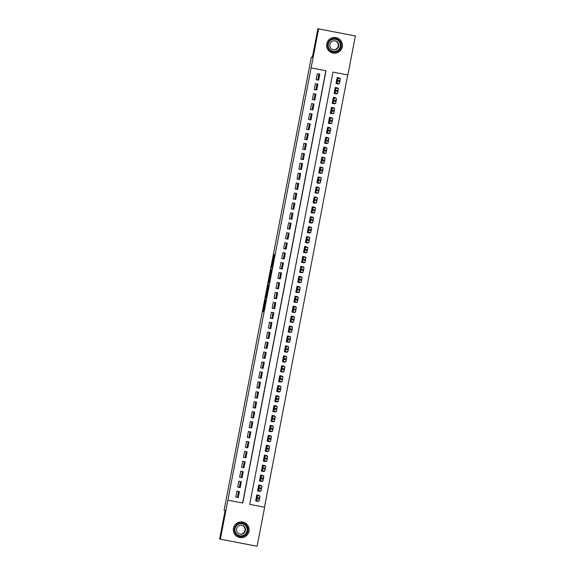 <?xml version="1.0" encoding="UTF-8"?>
<svg xmlns="http://www.w3.org/2000/svg" width="575" height="575" viewBox="0 0 575 575"><rect width="100%" height="100%" fill="white"/><g stroke="black" fill="none" stroke-linecap="round" stroke-linejoin="round"><path stroke-width="0.86" d="M265.204 299.697L262.897 311.722L263.415 311.822L263.637 310.852L265.743 299.798L264.637 304.923L265.053 300.373M266.196 299.884L265.743 299.798M265.47 299.748L264.371 304.872L265.089 300.38M333.363 53.108A7.892 7.892 -79.1 0 1 332.717 53.037M342.262 46.841A7.892 7.892 -79.1 0 1 333.018 53.101A7.892 7.892 -79.1 0 1 326.765 43.858A7.892 7.892 -79.1 0 1 336.008 37.598A7.892 7.892 -79.1 0 1 342.262 46.841M239.423 537.481A7.892 7.892 100.9 0 0 240.077 537.553M248.975 531.286A7.892 7.892 -79.1 0 1 239.732 537.546A7.892 7.892 -79.1 0 1 233.479 528.303A7.892 7.892 -79.1 0 1 242.715 522.043A7.892 7.892 -79.1 0 1 248.975 531.286M273.937 255.322L271.515 266.793L271.357 267.777L271.882 267.878L274.469 254.416L272.054 266.491L273.736 255.286M249.722 504.376L264.622 507.243L257.111 546.25L219.621 539.034L225.127 510.463L224.092 510.262L311.355 57.119L312.383 57.32L317.889 28.75L355.379 35.966L347.868 74.973L332.968 72.105L249.722 504.376L264.478 507.215L347.717 74.944L332.968 72.105M220.362 539.17L227.873 500.171L242.772 503.039L326.011 70.768L311.111 67.893L318.622 28.894M311.111 67.893L227.873 500.171M268.108 284.654L265.521 298.109L266.038 298.209L268.633 284.754L268.108 284.654M268.597 281.966L271.033 269.481L271.551 269.582L270.444 275.49L268.971 283.044L268.439 282.943L268.597 281.966L269.172 282.073M243.038 522.165A7.892 7.892 100.9 0 0 242.406 521.992M338.158 77.74L338.064 78.236M337.108 83.21L337.007 83.706M339.559 78.523L339.652 78.028L337.173 77.553L336.023 83.512L338.51 83.993L338.603 83.497M336.246 87.68L336.152 88.176M335.189 93.143L335.096 93.639M337.647 88.464L337.741 87.968L335.261 87.486L334.111 93.452L336.591 93.926L336.691 93.43M334.334 97.613L334.233 98.109M333.277 103.083L333.184 103.579M335.735 98.404L335.829 97.901L333.342 97.427L332.199 103.392L334.679 103.867L334.779 103.371M332.415 107.554L332.321 108.05M331.365 113.016L331.272 113.512M333.816 108.337L333.917 107.841L331.43 107.367L330.28 113.325L332.767 113.807L332.86 113.304M330.503 117.494L330.409 117.99M329.453 122.957L329.353 123.452M331.904 118.278L331.998 117.782L329.518 117.3L328.368 123.266L330.855 123.74L330.948 123.244M328.591 127.427L328.498 127.923M327.534 132.897L327.441 133.393M329.993 128.211L330.086 127.715L327.606 127.24L326.456 133.199L328.943 133.68L329.037 133.184M326.679 137.368L326.578 137.863M325.623 142.83L325.529 143.326M328.081 138.151L328.174 137.655L325.694 137.173L324.544 143.139L327.024 143.613L327.125 143.118M324.76 147.301L324.667 147.797M323.711 152.77L323.617 153.266M326.162 148.091L326.262 147.588L323.775 147.114L322.632 153.072L325.112 153.554L325.206 153.058M322.848 157.241L322.755 157.737M321.799 162.703L321.698 163.199M324.25 158.024L324.35 157.528L321.863 157.047L320.713 163.013L323.2 163.494L323.294 162.991M320.936 167.174L320.843 167.677M319.88 172.644L319.786 173.14M322.338 167.965L322.431 167.469L319.952 166.987L318.802 172.953L321.288 173.427L321.382 172.931M319.024 177.114L318.924 177.61M317.968 182.577L317.874 183.08M320.426 177.898L320.519 177.402L318.04 176.928L316.89 182.886L319.369 183.368L319.47 182.872M317.105 187.055L317.012 187.551M316.056 192.517L315.963 193.013M318.507 187.838L318.607 187.342L316.121 186.861L314.978 192.826L317.457 193.301L317.551 192.805M315.193 196.988L315.1 197.484M314.144 202.458L314.043 202.953M316.595 197.771L316.696 197.275L314.209 196.801L313.059 202.759L315.546 203.241L315.639 202.745M313.282 206.928L313.188 207.424M312.232 212.391L312.132 212.887M314.683 207.712L314.777 207.216L312.297 206.734L311.147 212.7L313.634 213.174L313.727 212.678M311.37 216.861L311.269 217.357M310.313 222.331L310.22 222.827M312.771 217.652L312.865 217.149L310.385 216.674L309.235 222.633L311.715 223.114L311.815 222.618M309.451 226.802L309.357 227.298M308.401 232.264L308.308 232.76M310.859 227.585L310.953 227.089L308.466 226.615L307.323 232.573L309.803 233.055L309.896 232.552M307.539 236.742L307.445 237.238M306.489 242.204L306.389 242.7M308.94 237.525L309.041 237.029L306.554 236.548L305.404 242.513L307.891 242.988L307.984 242.492M305.627 246.675L305.533 247.171M304.577 252.145L304.477 252.641M307.028 247.458L307.122 246.963L304.642 246.488L303.492 252.447L305.979 252.928L306.072 252.432M303.715 256.615L303.614 257.111M302.658 262.078L302.565 262.574M305.117 257.399L305.21 256.903L302.73 256.421L301.58 262.387L304.06 262.861L304.161 262.365M301.796 266.548L301.702 267.044M300.747 272.018L300.653 272.514M303.205 267.339L303.298 266.836L300.811 266.362L299.668 272.32L302.148 272.802L302.242 272.306M299.884 276.489L299.791 276.985M298.835 281.951L298.734 282.447M301.286 277.272L301.386 276.776L298.899 276.295L297.749 282.26L300.236 282.742L300.33 282.239M297.972 286.422L297.879 286.925M296.923 291.892L296.822 292.387M299.374 287.213L299.467 286.717L296.988 286.235L295.838 292.201L298.324 292.675L298.418 292.179M296.06 296.362L295.96 296.858M295.004 301.825L294.91 302.328M297.462 297.146L297.555 296.65L295.076 296.175L293.926 302.134L296.405 302.615L296.506 302.119M294.148 306.303L294.048 306.798M293.092 311.765L292.998 312.261M295.55 307.086L295.643 306.59L293.157 306.108L292.014 312.074L294.493 312.548L294.587 312.053M292.229 316.236L292.136 316.732M291.18 321.705L291.087 322.201M293.631 317.019L293.732 316.523L291.245 316.049L290.095 322.007L292.582 322.489L292.675 321.993M290.317 326.176L290.224 326.672M289.268 331.638L289.168 332.134M291.719 326.959L291.812 326.463L289.333 325.982L288.183 331.947L290.67 332.422L290.763 331.926M288.406 336.109L288.305 336.605M287.349 341.579L287.256 342.075M289.807 336.9L289.901 336.397L287.421 335.922L286.271 341.881L288.751 342.362L288.851 341.866M286.494 346.049L286.393 346.545M285.437 351.512L285.344 352.008M287.895 346.833L287.989 346.337L285.502 345.863L284.359 351.821L286.839 352.303L286.932 351.799M284.575 355.982L284.481 356.486M283.525 361.452L283.432 361.948M285.976 356.773L286.077 356.277L283.59 355.796L282.44 361.761L284.927 362.236L285.02 361.74M282.663 365.923L282.569 366.419M281.613 371.385L281.513 371.888M284.064 366.706L284.158 366.21L281.678 365.736L280.528 371.694L283.015 372.176L283.108 371.68M280.751 375.863L280.65 376.359M279.694 381.326L279.601 381.822M282.152 376.647L282.246 376.151L279.766 375.669L278.616 381.635L281.096 382.109L281.197 381.613M278.839 385.796L278.738 386.292M277.783 391.266L277.689 391.762M280.241 386.58L280.334 386.084L277.847 385.609L276.704 391.568L279.184 392.049L279.277 391.553M276.92 395.737L276.827 396.232M275.871 401.199L275.777 401.695M278.322 396.52L278.422 396.024L275.935 395.543L274.785 401.508L277.272 401.982L277.366 401.487M275.008 405.67L274.915 406.173M273.959 411.139L273.858 411.635M276.41 406.46L276.503 405.964L274.023 405.483L272.873 411.448L275.36 411.923L275.454 411.427M273.096 415.61L273.003 416.106M272.04 421.073L271.946 421.576M274.498 416.393L274.591 415.897L272.112 415.423L270.962 421.382L273.441 421.863L273.542 421.367M271.184 425.55L271.084 426.046M270.128 431.013L270.034 431.509M272.586 426.334L272.679 425.838L270.192 425.356L269.05 431.322L271.529 431.796L271.63 431.3M269.265 435.483L269.172 435.979M268.216 440.953L268.123 441.449M270.667 436.267L270.768 435.771L268.281 435.297L267.131 441.255L269.618 441.737L269.711 441.241M267.353 445.424L267.26 445.92M266.304 450.886L266.203 451.382M268.755 446.207L268.848 445.711L266.369 445.23L265.219 451.195L267.706 451.67L267.799 451.174M265.442 455.357L265.348 455.853M264.385 460.827L264.292 461.323M266.843 456.147L266.937 455.644L264.457 455.17L263.307 461.128L265.787 461.61L265.887 461.114M263.53 465.297L263.429 465.793M262.473 470.76L262.38 471.256M264.931 466.081L265.025 465.585L262.538 465.103L261.395 471.069L263.875 471.55L263.975 471.047M261.611 475.23L261.517 475.733M260.561 480.7L260.468 481.196M263.012 476.021L263.113 475.525L260.626 475.043L259.476 481.009L261.963 481.483L262.056 480.988M259.699 485.171L259.605 485.667M258.649 490.633L258.549 491.136M261.1 485.954L261.194 485.458L258.714 484.984L257.564 490.942L260.051 491.424L260.144 490.928M236.936 491.093L235.786 497.059L238.273 497.533L239.416 491.575L236.936 491.093M238.848 481.153L237.698 487.118L240.185 487.593L241.335 481.634L238.848 481.153M240.76 471.22L239.617 477.178L242.097 477.66L243.247 471.694L240.76 471.22M242.679 461.279L241.529 467.245L244.008 467.719L245.158 461.761L242.679 461.279M244.591 451.346L243.441 457.305L245.928 457.786L247.07 451.821L244.591 451.346M246.502 441.406L245.353 447.372L247.839 447.846L248.989 441.887L246.502 441.406M248.414 431.466L247.272 437.431L249.751 437.913L250.901 431.947L248.414 431.466M250.333 421.533L249.183 427.491L251.663 427.973L252.813 422.007L250.333 421.533M252.245 411.592L251.095 417.558L253.575 418.032L254.725 412.074L252.245 411.592M254.157 401.659L253.007 407.618L255.494 408.099L256.637 402.133L254.157 401.659M256.069 391.719L254.919 397.684L257.406 398.159L258.556 392.2L256.069 391.719M257.981 381.786L256.838 387.744L259.318 388.226L260.468 382.26L257.981 381.786M259.9 371.845L258.75 377.811L261.23 378.285L262.38 372.327L259.9 371.845M261.812 361.905L260.662 367.871L263.149 368.345L264.292 362.387L261.812 361.905M263.724 351.972L262.574 357.93L265.061 358.412L266.211 352.446L263.724 351.972M265.636 342.032L264.493 347.997L266.973 348.472L268.123 342.513L265.636 342.032M267.555 332.098L266.405 338.057L268.884 338.538L270.034 332.573L267.555 332.098M269.467 322.158L268.317 328.124L270.803 328.598L271.946 322.64L269.467 322.158M271.378 312.225L270.228 318.183L272.715 318.665L273.865 312.699L271.378 312.225M273.29 302.285L272.147 308.243L274.627 308.725L275.777 302.759L273.29 302.285M275.209 292.344L274.059 298.31L276.539 298.784L277.689 292.826L275.209 292.344M277.121 282.411L275.971 288.37L278.458 288.851L279.601 282.886L277.121 282.411M279.033 272.471L277.883 278.437L280.37 278.911L281.52 272.952L279.033 272.471M280.945 262.538L279.802 268.496L282.282 268.978L283.432 263.012L280.945 262.538M282.864 252.597L281.714 258.563L284.194 259.037L285.344 253.079L282.864 252.597M284.776 242.657L283.626 248.623L286.113 249.104L287.256 243.139L284.776 242.657M286.688 232.724L285.538 238.682L288.025 239.164L289.175 233.198L286.688 232.724M288.6 222.784L287.457 228.749L289.937 229.224L291.087 223.265L288.6 222.784M290.519 212.851L289.369 218.809L291.848 219.291L292.998 213.325L290.519 212.851M292.431 202.91L291.281 208.876L293.768 209.35L294.91 203.392L292.431 202.91M294.342 192.977L293.192 198.936L295.679 199.417L296.829 193.452L294.342 192.977M296.254 183.037L295.112 188.995L297.591 189.477L298.741 183.511L296.254 183.037M298.173 173.097L297.023 179.062L299.503 179.537L300.653 173.578L298.173 173.097M300.085 163.163L298.935 169.122L301.422 169.603L302.565 163.638L300.085 163.163M301.997 153.223L300.847 159.189L303.334 159.663L304.484 153.705L301.997 153.223M303.909 143.29L302.766 149.248L305.246 149.73L306.396 143.764L303.909 143.29M305.828 133.35L304.678 139.315L307.158 139.79L308.308 133.831L305.828 133.35M307.74 123.409L306.59 129.375L309.077 129.857L310.22 123.891L307.74 123.409M309.652 113.476L308.502 119.435L310.989 119.916L312.139 113.951L309.652 113.476M311.564 103.536L310.421 109.502L312.901 109.976L314.051 104.017L311.564 103.536M313.483 93.603L312.333 99.561L314.812 100.043L315.963 94.077L313.483 93.603M315.395 83.663L314.245 89.628L316.732 90.103L317.874 84.144L315.395 83.663M242.621 503.01L325.867 70.739M318.643 80.169L319.793 74.204L317.307 73.729L316.157 79.688L318.643 80.169M259.188 495.894L259.282 495.398L256.802 494.917L255.652 500.882L258.132 501.357L258.232 500.861M257.787 495.111L257.693 495.607M256.73 500.573L256.637 501.069M237.403 497.368L238.546 491.402M239.315 487.427L240.465 481.469M241.227 477.494L242.377 471.529M243.139 467.554L244.289 461.588M245.058 457.614L246.201 451.655M246.97 447.681L248.12 441.715M248.882 437.74L250.032 431.782M250.793 427.807L251.943 421.842M252.713 417.867L253.855 411.908M254.624 407.934L255.767 401.968M256.536 397.993L257.686 392.028M258.448 388.053L259.598 382.095M260.36 378.12L261.51 372.154M262.279 368.18L263.422 362.221M264.191 358.247L265.341 352.281M266.103 348.306L267.253 342.341M268.015 338.366L269.165 332.408M269.934 328.433L271.077 322.467M271.846 318.493L272.996 312.534M273.757 308.559L274.908 302.594M275.669 298.619L276.819 292.661M277.588 288.686L278.731 282.72M279.5 278.746L280.65 272.78M281.412 268.805L282.562 262.847M283.324 258.872L284.474 252.907M285.243 248.932L286.386 242.973M287.155 238.999L288.305 233.033M289.067 229.058L290.217 223.093M290.979 219.118L292.129 213.16M292.898 209.185L294.041 203.219M294.81 199.245L295.96 193.286M296.722 189.312L297.872 183.346M298.633 179.371L299.783 173.413M300.553 169.438L301.695 163.472M302.464 159.498L303.614 153.532M304.376 149.558L305.526 143.599M306.288 139.624L307.438 133.659M308.207 129.684L309.35 123.726M310.119 119.751L311.269 113.785M312.031 109.811L313.181 103.852M313.943 99.87L315.093 93.912M315.862 89.937L317.005 83.972M317.774 79.997L318.924 74.038M335.699 37.547A7.892 7.892 -79.1 0 1 336.325 37.72M266.886 291.547L265.815 296.75L266.268 296.844L267.202 291.611M269.919 276.402L268.791 281.599L269.919 276.402L270.775 276.568M269.776 281.786L268.913 281.621M274.943 254.509L274.469 254.416M255.746 500.387L259.045 501.019L259.684 498.051L260.008 496.052L256.702 495.413M257.241 496.448L256.486 499.596L257.241 496.448M256.565 500.545L257.521 495.571M247.904 531.077A6.828 6.828 -79.1 0 1 239.912 536.497A6.828 6.828 -79.1 0 1 234.492 528.497A6.828 6.828 -79.1 0 1 242.492 523.077A6.828 6.828 -79.1 0 1 247.904 531.077M234.981 528.59A6.325 6.325 100.9 0 0 239.991 535.993A6.325 6.325 100.9 0 0 247.394 530.984A6.325 6.325 100.9 0 0 242.384 523.573A6.325 6.325 100.9 0 0 234.981 528.59A6.117 6.117 100.9 0 0 239.861 535.763A6.117 6.117 100.9 0 0 247.02 530.912A6.117 6.117 100.9 0 0 242.176 523.746A6.117 6.117 100.9 0 0 235.01 528.598M241.601 525.284A4.507 4.499 -79.1 0 1 244.95 530.509A4.507 4.499 -79.1 0 1 239.897 534.117M245.388 530.596A4.507 4.499 -79.1 0 1 240.12 534.168A4.507 4.499 -79.1 0 1 236.548 528.892A4.507 4.499 -79.1 0 1 241.823 525.32A4.507 4.499 -79.1 0 1 245.388 530.596M248.896 531.271A7.842 7.842 100.9 0 0 242.686 522.086A7.842 7.842 100.9 0 0 233.5 528.303A7.842 7.842 100.9 0 0 239.717 537.488A7.842 7.842 100.9 0 0 248.896 531.271M242.686 522.086L242.097 521.971A7.842 7.842 100.9 0 0 241.773 521.92M238.812 537.309A7.842 7.842 100.9 0 0 239.128 537.373L239.717 537.488M336.72 51.8A6.828 6.828 -79.1 0 1 328.037 47.581A6.828 6.828 -79.1 0 1 332.257 38.892A6.828 6.828 -79.1 0 1 340.939 43.111A6.828 6.828 -79.1 0 1 336.72 51.8M332.408 39.366A6.325 6.325 100.9 0 0 333.277 51.556A6.325 6.325 100.9 0 0 340.781 44.886A6.325 6.325 100.9 0 0 332.408 39.366M334.887 40.839A4.507 4.499 -79.1 0 1 335.29 49.472A4.507 4.499 -79.1 0 1 333.191 49.673M335.735 49.558A4.507 4.499 -79.1 0 1 329.77 45.619A4.507 4.499 -79.1 0 1 335.11 40.875A4.507 4.499 -79.1 0 1 335.735 49.558M337.051 52.756A7.842 7.842 100.9 0 0 335.973 37.641A7.842 7.842 100.9 0 0 326.672 45.907A7.842 7.842 100.9 0 0 337.051 52.756M335.973 37.641L335.383 37.533A7.842 7.842 100.9 0 0 335.06 37.476M332.098 52.864A7.842 7.842 100.9 0 0 332.415 52.936L333.004 53.044M257.665 490.446L260.964 491.079L261.596 488.11L261.92 486.112L258.621 485.48M259.16 486.507L258.405 489.663L259.16 486.507M258.477 490.604L259.433 485.638M259.577 480.506L262.876 481.146L263.508 478.177L263.832 476.179L260.533 475.539M261.072 476.574L260.317 479.723L261.072 476.574M260.389 480.664L261.352 475.698M261.488 470.573L264.787 471.205L265.233 469.229L265.743 466.239L262.444 465.606M262.983 466.634L262.229 469.789L262.983 466.634M262.308 470.731L263.264 465.757M263.4 460.632L266.699 461.272L267.145 459.296L267.662 456.298L264.356 455.666M264.895 456.701L264.141 459.849L264.895 456.701M264.22 460.791L265.176 455.824M265.319 450.699L268.618 451.332L269.251 448.363L269.574 446.365L266.275 445.726M266.814 446.761L266.06 449.916L266.814 446.761M266.132 450.857L267.088 445.884M267.231 440.759L270.53 441.399L271.163 438.423L271.486 436.425L268.187 435.793M268.726 436.82L267.972 439.976L268.726 436.82M268.043 440.917L269.007 435.951M269.143 430.826L272.442 431.458L272.888 429.482L273.398 426.492L270.099 425.852M270.638 426.887L269.883 430.035L270.638 426.887M269.963 430.977L270.918 426.01M271.055 420.886L274.354 421.518L274.8 419.542L275.31 416.552L272.011 415.919M272.55 416.947L271.795 420.102L272.55 416.947M271.874 421.044L272.83 416.077M272.974 410.945L276.273 411.585L276.906 408.617L277.229 406.618L273.93 405.979M274.469 407.014L273.714 410.162L274.469 407.014M273.786 411.103L274.742 406.137M274.886 401.012L278.185 401.645L278.817 398.676L279.141 396.678L275.842 396.046M276.381 397.073L275.626 400.229L276.381 397.073M275.698 401.17L276.654 396.197M276.798 391.072L280.097 391.712L280.543 389.735L281.053 386.738L277.754 386.105M278.293 387.133L277.538 390.288L278.293 387.133M277.617 391.23L278.573 386.263M278.71 381.139L282.009 381.771L282.454 379.795L282.965 376.805L279.666 376.165M280.205 377.2L279.45 380.348L280.205 377.2M279.529 381.297L280.485 376.323M280.622 371.198L283.928 371.831L284.56 368.863L284.884 366.864L281.585 366.232M282.117 367.26L281.369 370.415L282.117 367.26M281.441 371.357L282.397 366.39M282.541 361.265L285.84 361.898L286.472 358.929L286.796 356.931L283.497 356.292M284.036 357.327L283.281 360.475L284.036 357.327M283.353 361.416L284.309 356.45M284.452 351.325L287.752 351.957L288.197 349.981L288.707 346.991L285.408 346.358M285.947 347.386L285.193 350.542L285.947 347.386M285.272 351.483L286.228 346.517M286.364 341.385L289.663 342.024L290.109 340.048L290.619 337.051L287.32 336.418M287.859 337.453L287.105 340.601L287.859 337.453M287.184 341.543L288.14 336.576M288.276 331.452L291.582 332.084L292.215 329.116L292.538 327.118L289.239 326.478M289.771 327.513L289.024 330.668L289.771 327.513M289.096 331.61L290.052 326.636M290.195 321.511L293.494 322.151L294.127 319.175L294.45 317.177L291.151 316.545M291.69 317.572L290.936 320.728L291.69 317.572M291.007 321.669L291.963 316.703M292.107 311.578L295.406 312.211L295.852 310.234L296.362 307.244L293.063 306.604M293.602 307.639L292.848 310.787L293.602 307.639M292.927 311.729L293.882 306.762M294.019 301.638L297.318 302.27L297.764 300.294L298.274 297.304L294.975 296.671M295.514 297.699L294.759 300.854L295.514 297.699M294.838 301.796L295.794 296.829M295.931 291.697L299.237 292.337L299.87 289.369L300.193 287.371L296.894 286.731M297.426 287.766L296.678 290.914L297.426 287.766M296.75 291.856L297.706 286.889M297.85 281.764L301.149 282.397L301.782 279.428L302.105 277.43L298.806 276.798M299.345 277.826L298.59 280.981L299.345 277.826M298.662 281.923L299.618 276.949M299.762 271.824L303.061 272.464L303.693 269.488L304.017 267.49L300.718 266.857M301.257 267.885L300.502 271.041L301.257 267.885M300.581 271.982L301.537 267.016M301.674 261.891L304.973 262.523L305.418 260.547L305.929 257.557L302.63 256.917M303.169 257.952L302.414 261.1L303.169 257.952M302.493 262.049L303.449 257.075M303.586 251.951L306.892 252.59L307.524 249.615L307.848 247.617L304.549 246.984M305.081 248.012L304.333 251.167L305.081 248.012M304.405 252.109L305.361 247.142M305.505 242.018L308.804 242.65L309.436 239.682L309.76 237.683L306.461 237.044M307 238.079L306.245 241.227L307 238.079M306.317 242.168L307.273 237.202M307.417 232.077L310.716 232.71L311.348 229.741L311.672 227.743L308.373 227.111M308.912 228.138L308.157 231.294L308.912 228.138M308.236 232.235L309.192 227.269M309.328 222.137L312.627 222.777L313.073 220.8L313.583 217.803L310.284 217.17M310.823 218.205L310.069 221.353L310.823 218.205M310.148 222.295L311.104 217.328M311.24 212.204L314.539 212.836L315.179 209.868L315.502 207.87L312.196 207.23M312.735 208.265L311.981 211.42L312.735 208.265M312.06 212.362L313.016 207.388M313.159 202.263L316.458 202.903L317.091 199.928L317.414 197.929L314.115 197.297M314.654 198.325L313.9 201.48L314.654 198.325M313.972 202.422L314.928 197.455M315.071 192.33L318.37 192.963L319.003 189.994L319.326 187.996L316.027 187.357M316.566 188.392L315.812 191.54L316.566 188.392M315.883 192.481L316.847 187.515M316.983 182.39L320.282 183.022L320.728 181.053L321.238 178.056L317.939 177.423M318.478 178.451L317.723 181.607L318.478 178.451M317.803 182.548L318.758 177.582M318.895 172.45L322.194 173.089L322.834 170.121L323.157 168.123L319.851 167.483M320.39 168.518L319.635 171.666L320.39 168.518M319.714 172.608L320.67 167.641M320.814 162.517L324.113 163.149L324.746 160.181L325.069 158.183L321.77 157.55M322.309 158.578L321.554 161.733L322.309 158.578M321.626 162.675L322.582 157.701M322.726 152.576L326.025 153.216L326.658 150.24L326.981 148.242L323.682 147.61M324.221 148.638L323.466 151.793L324.221 148.638M323.538 152.734L324.501 147.768M324.638 142.643L327.937 143.276L328.382 141.299L328.893 138.309L325.594 137.669M326.133 138.704L325.378 141.86L326.133 138.704M325.457 142.801L326.413 137.827M326.55 132.703L329.849 133.343L330.488 130.367L330.812 128.369L327.506 127.736M328.045 128.764L327.29 131.919L328.045 128.764M327.369 132.861L328.325 127.894M328.469 122.77L331.768 123.402L332.4 120.434L332.724 118.436L329.425 117.796M329.964 118.831L329.209 121.979L329.964 118.831M329.281 122.921L330.237 117.954M330.381 112.829L333.68 113.462L334.312 110.493L334.636 108.495L331.337 107.863M331.876 108.891L331.121 112.046L331.876 108.891M331.193 112.987L332.156 108.021M332.293 102.889L335.592 103.529L336.037 101.552L336.548 98.555L333.248 97.923M333.787 98.958L333.033 102.106L333.787 98.958M333.112 103.047L334.068 98.081M334.204 92.956L337.503 93.588L337.949 91.612L338.467 88.622L335.16 87.982M335.699 89.017L334.945 92.173L335.699 89.017M335.024 93.114L335.98 88.14M336.123 83.016L339.423 83.655L340.055 80.68L340.378 78.682L337.079 78.049M337.618 79.077L336.864 82.232L337.618 79.077M336.936 83.174L337.892 78.207M263.637 310.852L263.055 310.737M266.254 297.239L265.679 297.131M268.475 285.732L267.893 285.624M271.393 270.566L270.811 270.451M272.097 266.908L271.515 266.793M257.003 498.568L259.49 499.043M257.197 497.569L259.684 498.051M242.305 523.559A6.325 6.325 -79.1 0 1 247.243 530.948A6.325 6.325 -79.1 0 1 239.912 535.979M335.592 39.114A6.325 6.325 -79.1 0 1 336.389 51.29A6.325 6.325 -79.1 0 1 333.205 51.534M332.307 39.531A6.117 6.117 100.9 0 0 328.526 47.308A6.117 6.117 100.9 0 0 336.31 51.089A6.117 6.117 100.9 0 0 340.084 43.305A6.117 6.117 100.9 0 0 332.307 39.531M258.923 488.628L261.402 489.109M259.109 487.636L261.596 488.11M260.834 478.688L263.314 479.169M261.021 477.696L263.508 478.177M262.746 468.754L265.233 469.229M262.94 467.762L265.42 468.237M264.658 458.814L267.145 459.296M264.852 457.822L267.332 458.304M266.577 448.881L269.057 449.355M266.764 447.882L269.251 448.363M268.489 438.941L270.969 439.422M268.676 437.949L271.163 438.423M270.401 429.007L272.888 429.482M270.595 428.008L273.075 428.49M272.313 419.067L274.8 419.542M272.507 418.075L274.987 418.55M274.232 409.127L276.712 409.608M274.419 408.135L276.906 408.617M276.144 399.194L278.623 399.668M276.331 398.202L278.817 398.676M278.056 389.253L280.543 389.735M278.25 388.262L280.729 388.736M279.967 379.32L282.454 379.795M280.162 378.321L282.641 378.803M281.887 369.38L284.366 369.862M282.073 368.388L284.56 368.863M283.798 359.44L286.278 359.921M283.985 358.448L286.472 358.929M285.71 349.507L288.197 349.981M285.904 348.515L288.384 348.989M287.622 339.566L290.109 340.048M287.816 338.574L290.296 339.056M289.541 329.633L292.021 330.107M289.728 328.634L292.215 329.116M291.453 319.693L293.933 320.174M291.64 318.701L294.127 319.175M293.365 309.76L295.852 310.234M293.559 308.761L296.039 309.242M295.277 299.819L297.764 300.294M295.471 298.827L297.951 299.302M297.189 289.879L299.676 290.361M297.383 288.887L299.87 289.369M299.108 279.946L301.588 280.42M299.295 278.954L301.782 279.428M301.02 270.006L303.499 270.487M301.214 269.014L303.693 269.488M302.932 260.072L305.418 260.547M303.126 259.073L305.605 259.555M304.843 250.132L307.33 250.614M305.037 249.14L307.524 249.615M306.762 240.192L309.242 240.673M306.949 239.2L309.436 239.682M308.674 230.259L311.154 230.733M308.868 229.267L311.348 229.741M310.586 220.318L313.073 220.8M310.78 219.327L313.26 219.808M312.498 210.385L314.985 210.86M312.692 209.386L315.179 209.868M314.417 200.445L316.897 200.927M314.604 199.453L317.091 199.928M316.329 190.512L318.809 190.986M316.523 189.513L319.003 189.994M318.241 180.572L320.728 181.053M318.435 179.58L320.915 180.054M320.153 170.631L322.64 171.113M320.347 169.639L322.834 170.121M322.072 160.698L324.552 161.173M322.259 159.706L324.746 160.181M323.984 150.758L326.463 151.239M324.178 149.766L326.658 150.24M325.896 140.825L328.382 141.299M326.09 139.826L328.569 140.307M327.808 130.884L330.294 131.366M328.002 129.893L330.488 130.367M329.727 120.944L332.206 121.426M329.913 119.952L332.4 120.434M331.638 111.011L334.118 111.485M331.825 110.019L334.312 110.493M333.55 101.071L336.037 101.552M333.744 100.079L336.224 100.56M335.462 91.138L337.949 91.612M335.656 90.138L338.136 90.62M337.381 81.197L339.861 81.679M337.568 80.205L340.055 80.68"/></g></svg>
